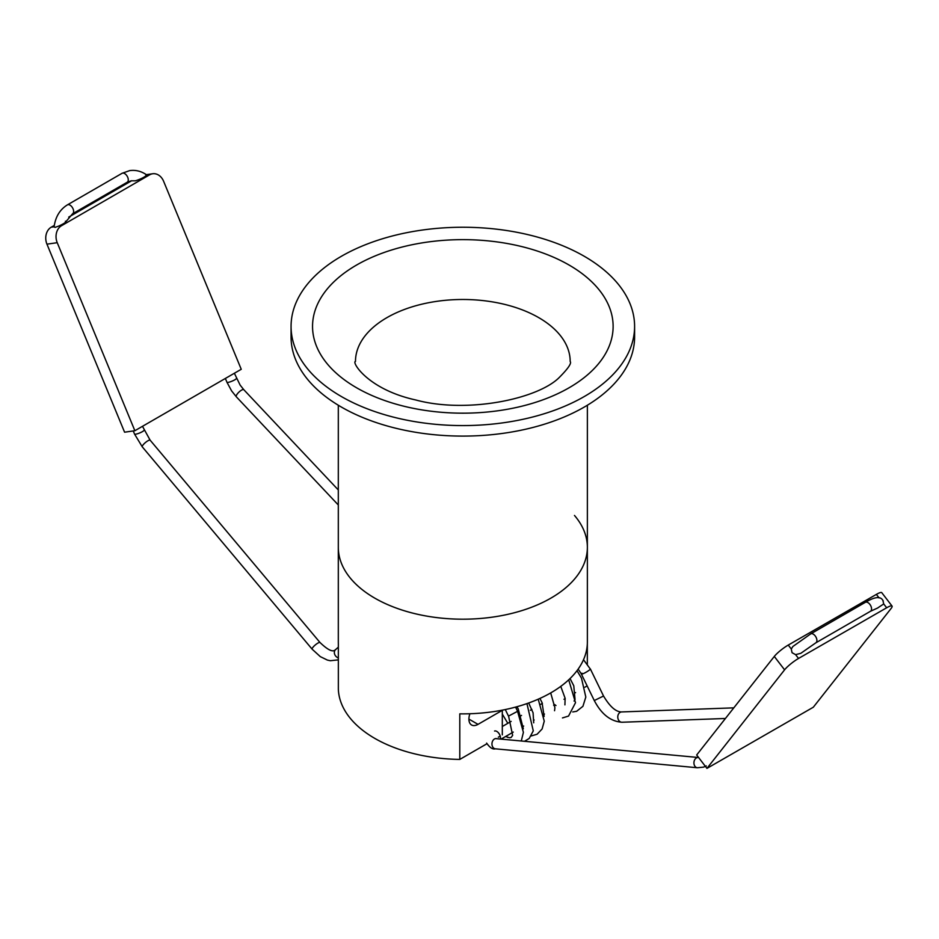 <?xml version="1.0" encoding="UTF-8"?>
<svg xmlns="http://www.w3.org/2000/svg" width="939" height="939" viewBox="0 0 939 939"><rect width="100%" height="100%" fill="white"/><g stroke="black" fill="none" stroke-linecap="round" stroke-linejoin="round"><path stroke-width="1.41" d="M338.31 405.225L338.31 641.959A124.535 71.892 0 0 0 338.345 643.72L338.345 689.296A124.535 71.892 0 0 0 374.778 738.383A124.535 71.892 0 0 0 459.793 759.416L459.793 713.84A124.535 71.892 0 0 0 587.368 641.959L587.368 547.296A124.535 71.892 180 0 1 415.601 613.824A124.535 71.892 180 0 1 338.31 547.296A124.535 71.892 0 0 0 374.778 598.131A124.535 71.892 0 0 0 510.487 613.719A124.535 71.892 0 0 0 587.368 547.296A124.535 71.892 0 0 0 574.48 515.452M587.333 643.72L587.333 664.413M469.899 713.746A12.888 7.442 120 0 0 471.578 724.99A12.888 7.442 120 0 0 478.021 724.356L502.306 710.33L502.306 734.873M500.205 736.082L498.304 737.185M486.942 743.747L459.793 759.416M587.145 685.893L584.88 687.207M575.572 692.571L574.433 693.24M565.172 698.581L563.975 699.273M554.691 704.637L553.646 705.236M634.6 326.408L634.6 336.925A171.767 99.17 180 0 1 397.69 428.689A171.767 99.17 180 0 1 291.067 336.925L291.067 326.408A171.767 99.17 180 0 1 527.976 234.656A171.767 99.17 180 0 1 634.6 326.408A171.767 99.17 180 0 1 397.69 418.172A171.767 99.17 180 0 1 291.067 326.408M121.765 173.515A5.153 2.97 60 0 1 122.058 173.304A5.153 2.97 60 0 1 122.68 173.093A5.153 2.97 60 0 1 127.34 176.509A5.153 2.97 60 0 1 127.504 182.025A5.153 2.97 60 0 1 127.211 182.236L131.237 180.804L135.357 180.816C140.604 179.149 144.348 177.295 146.613 175.241L145.838 174.912M55.037 227.391L54.192 226.768L55.037 227.391L58.558 226.146C64.216 223.611 66.493 221.968 65.401 221.24M149.653 174.807L61.516 225.712A12.888 10.259 81.8 0 0 57.232 242.685L134.864 430.719L241.241 369.285L163.597 181.25A12.888 10.259 81.8 0 0 152.646 173.762A12.888 10.259 81.8 0 0 149.653 174.807L146.613 175.241M134.864 430.719L124.582 432.198L46.95 244.163A12.888 10.259 81.8 0 1 51.234 227.191L54.309 225.419M131.648 180.746L68.723 217.097M792.058 652.699L795.603 654.647L800.814 653.309L815.838 642.816A5.153 2.97 -120 0 0 816.132 637.417A5.153 2.97 -120 0 0 815.216 635.926A5.153 2.97 -120 0 0 810.686 633.895L792.892 646.478L791.284 649.037L792.058 652.699M883.282 601.007L882.766 600.209C880.371 596.136 874.561 596.852 865.347 602.333A5.153 2.97 -120 0 1 869.854 604.352A5.153 2.97 -120 0 1 870.782 605.855A5.153 2.97 -120 0 1 870.5 611.266L877.542 608.061L883.716 603.93L882.86 600.35M541.65 703.839A5.153 2.97 60 0 1 541.944 703.628A5.153 2.97 60 0 1 542.273 703.475A5.153 2.97 60 0 1 542.39 703.44M706.95 768.384L696.668 754.991L774.299 656.443A12.888 2.371 -37.5 0 1 788.244 645.07A12.888 2.371 -37.5 0 1 788.255 645.07L876.38 594.387A12.888 2.371 -37.5 0 1 881.768 592.673L892.05 606.066A12.888 2.371 -37.5 0 1 890.947 608.672L813.315 707.22L706.95 768.384L784.581 669.836A12.888 2.371 -37.5 0 1 798.526 658.462A12.888 2.371 -37.5 0 1 798.537 658.45L886.662 607.779A12.888 2.371 -37.5 0 1 892.05 606.066M515.558 707.102L517.612 711.304L509.337 715.671L508.351 715.835L505.288 709.555M590.197 668.85A5.153 0.751 150.1 0 1 590.314 668.908A5.153 0.751 150.1 0 1 587.532 671.35A5.153 0.751 150.1 0 1 582.403 673.967A5.153 0.751 150.1 0 1 581.394 674.073M581.382 674.049A5.153 0.751 150.1 0 1 581.98 673.216M478.021 724.356L468.913 719.098M570.184 361.468A107.351 61.974 0 0 0 503.55 304.119A107.351 61.974 0 0 0 355.482 361.468C351.362 361.527 367.172 389.298 415.719 399.967C466.495 413.735 536.369 399.333 558.599 378.135C567.931 368.839 571.792 363.287 570.184 361.468M519.842 246.124A150.299 86.775 180 0 1 601.899 359.32A150.299 86.775 180 0 1 405.836 406.693A150.299 86.775 180 0 1 323.767 293.496A150.299 86.775 180 0 1 519.842 246.124M234.363 373.252L240.138 385.096L243.811 389.708A5.153 1.596 136.7 0 0 241.476 390.178A5.153 1.596 136.7 0 0 237.426 393.77A5.153 1.596 136.7 0 0 236.311 396.786L338.31 504.994M67.115 205.078A5.153 2.97 60 0 1 67.408 204.866A5.153 2.97 60 0 1 68.054 204.643A5.153 2.97 60 0 1 72.69 208.071A5.153 2.97 60 0 1 72.855 213.576A5.153 2.97 60 0 1 72.561 213.787L127.211 182.236A5.153 2.97 60 0 1 126.882 182.377M338.345 659.871L330.317 660.727L327.371 660.07L320.305 656.631L312.147 649.189L142.258 446.823A5.153 1.232 -40 0 1 143.714 444.159A5.153 1.232 -40 0 1 147.904 440.778A5.153 1.232 -40 0 1 150.146 440.191L142.493 426.318M142.258 446.823L134.535 434.064A5.153 0.951 -22.4 0 0 137.458 433.771A5.153 0.951 -22.4 0 0 142.388 431.647A5.153 0.951 -22.4 0 0 144.066 430.132M312.147 649.189A5.153 1.232 -40 0 1 313.614 646.525A5.153 1.232 -40 0 1 317.805 643.145A5.153 1.232 -40 0 1 320.046 642.558C327.558 649.729 332.523 652.241 334.953 650.081L335.552 649.647A5.153 4.179 -131.9 0 0 335.34 655.598A5.153 4.179 -131.9 0 0 338.345 657.946M236.475 378.311A5.153 0.916 157.4 0 1 234.797 379.814A5.153 0.916 157.4 0 1 229.867 381.95A5.153 0.916 157.4 0 1 226.956 382.279L231.593 390.859L236.311 396.786M61.516 225.712L58.558 226.146M54.122 226.78L51.234 227.191M57.232 242.685L46.95 244.163M706.257 765.931L703.64 767.104L697.36 767.75A5.153 3.897 -84.6 0 1 693.956 763.524A5.153 3.897 -84.6 0 1 696.433 757.926A5.153 3.897 -84.6 0 1 698.323 757.491L495.522 738.594M697.36 767.75L495.381 748.817A5.153 3.897 -84.6 0 1 492.224 745.801A5.153 3.897 -84.6 0 1 494.454 738.993A5.153 3.897 -84.6 0 1 496.344 738.559M494.56 731.023A5.153 2.97 60 0 1 500.17 735.941A5.153 2.97 60 0 1 500.276 738.934M590.338 668.92L603.542 696.022L594.281 700.541C601.465 714.262 610.702 721.504 621.994 722.244L725.436 718.476M603.542 696.022C609.892 706.656 615.914 711.962 621.618 711.938A5.153 4.026 87.9 0 0 620.092 712.384A5.153 4.026 87.9 0 0 617.897 718.241A5.153 4.026 87.9 0 0 621.994 722.244M788.255 645.07L791.295 649.025M795.603 654.647L798.537 658.45M774.299 656.443L784.581 669.836M876.38 594.387L879.104 597.932M883.716 603.93L886.662 607.779M587.368 547.296L587.368 405.225M54.086 227.015C55.389 216.956 59.826 209.573 67.408 204.866L122.058 173.304L129.652 170.616C135.685 169.771 141.355 171.191 146.672 174.9M243.811 389.708L338.31 489.958M320.046 642.558L150.146 440.191M134.535 434.064L133.256 430.954M338.345 647.147L335.552 649.647M152.646 173.762L146.331 174.666M66.047 221.557L72.561 213.787M225.36 378.452L226.956 382.279M495.381 748.817C492.74 749.604 489.818 747.702 486.625 743.089M502.306 726.504L511.145 721.398M520.018 716.281L521.532 715.401M530.418 710.271L531.897 709.426M540.758 704.309L541.944 703.628M870.5 611.266L815.838 642.816M508.574 716.105L512.647 735.366L511.121 737.455L509.548 737.784L505.581 736.516M516.837 706.75L518.187 708.757L523.328 728.77M507.811 723.335L502.306 714.086M528.68 702.982L533.07 712.807L533.716 722.819M539.937 698.428L542.049 702.618L544.139 716.434M550.688 692.912L554.902 707.736L554.55 710.729M560.759 686.374L565.125 698.299L564.914 704.872M555.982 705.541L554.726 704.614M570.043 678.533L573.776 685.799L575.032 699.508L574.046 701.046M578.142 669.12L581.452 674.038M581.37 674.061L594.281 700.541M517.589 711.398L523.399 732.35L521.298 740.906M526.943 703.593L533.27 730.871L529.197 738.465L524.631 741.211M507.823 737.467L506.144 736.188M538.223 699.191L544.256 721.175L542.108 728.981L537.108 734.228L531.239 735.953M568.705 679.824L575.513 702.701L568.529 716.081L562.473 717.924M576.992 670.681L581.487 678.158L585.819 697.067L582.919 706.316L576.64 711.281L572.743 711.95M583.506 659.73L590.255 668.944M621.618 711.938L733.805 707.853M865.347 602.333L810.686 633.895M501.238 739.016L513.269 732.08M523.046 726.434L523.68 726.058M533.411 720.448L534.15 720.025M543.857 714.415L544.479 714.051"/></g></svg>
